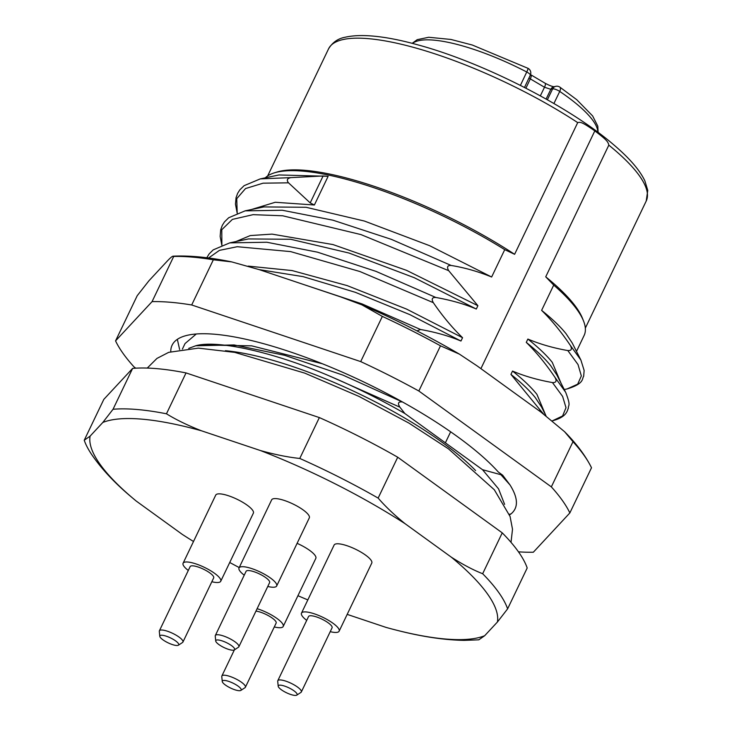 <?xml version="1.0" encoding="UTF-8"?>
<svg xmlns="http://www.w3.org/2000/svg" width="732" height="732" viewBox="0 0 732 732"><rect width="100%" height="100%" fill="white"/><g stroke="black" fill="none" stroke-linecap="round" stroke-linejoin="round"><path stroke-width="1.1" d="M193.504 541.488A224.385 58.889 25.6 0 1 182.369 534.452L136.17 501.017A224.385 58.889 25.6 0 1 90.091 436.153L102.828 422.456A224.385 58.889 25.6 0 1 201.465 430.791L260.409 450.537A224.385 58.889 25.6 0 1 405.125 523.728L451.324 557.171A224.385 58.889 25.6 0 1 497.403 622.035L484.666 635.724A224.385 58.889 25.6 0 1 397.842 630.517A224.385 58.889 25.6 0 1 386.029 627.397L347.188 614.386M307.833 599.911A224.385 58.889 25.6 0 1 297.933 595.702M239.208 567.565A224.385 58.889 25.6 0 1 229.729 562.487M274.29 626.94A20.871 5.481 -154.4 0 0 283.202 626.464L315.831 558.351A20.871 5.481 -154.4 0 0 309.663 550.4A20.871 5.481 -154.4 0 0 297.101 543.345M330.224 631.661A20.871 5.481 -154.4 0 0 334.442 632.402A20.871 5.481 -154.4 0 0 339.136 631.185L371.774 563.073A20.871 5.481 -154.4 0 0 360.812 552.029A20.871 5.481 -154.4 0 0 338.815 543.83A20.871 5.481 -154.4 0 0 334.121 545.038L301.483 613.151A20.871 5.481 -154.4 0 0 306.699 620.388M267.766 586.46A20.871 5.481 -154.4 0 0 276.669 585.993L309.307 517.872A20.871 5.481 -154.4 0 0 303.139 509.92A20.871 5.481 -154.4 0 0 283.842 500.295A20.871 5.481 -154.4 0 0 271.663 499.837L239.025 567.95A20.871 5.481 -154.4 0 0 244.232 575.187M211.832 581.739A20.871 5.481 -154.4 0 0 216.05 582.471A20.871 5.481 -154.4 0 0 220.735 581.263L253.373 513.15A20.871 5.481 -154.4 0 0 242.42 502.106A20.871 5.481 -154.4 0 0 220.414 493.899A20.871 5.481 -154.4 0 0 215.73 495.107L183.091 563.228A20.871 5.481 -154.4 0 0 188.298 570.466M220.735 581.263A20.871 5.481 -154.4 0 0 209.782 570.219A20.871 5.481 -154.4 0 0 187.776 562.02A20.871 5.481 -154.4 0 0 183.091 563.228M182.927 642.065L213.68 577.887A13.048 3.422 -154.4 0 0 206.836 570.978A13.048 3.422 -154.4 0 0 193.083 565.854A13.048 3.422 -154.4 0 0 190.146 566.605L159.393 630.792A13.048 3.422 25.6 0 1 162.33 630.042A13.048 3.422 25.6 0 1 179.075 637.096A13.048 3.422 25.6 0 1 182.927 642.065A13.048 3.422 25.6 0 1 182.552 642.486L178.388 645.203A10.44 2.736 25.6 0 1 176.348 645.478A10.44 2.736 25.6 0 1 162.952 639.832A10.44 2.736 25.6 0 1 159.796 636.3A10.44 2.736 25.6 0 1 162.211 635.248A10.44 2.736 25.6 0 1 175.607 640.893A10.44 2.736 25.6 0 1 178.388 645.203M159.796 636.3L159.311 631.35A13.048 3.422 25.6 0 1 159.393 630.792M283.202 626.464A20.871 5.481 -154.4 0 0 277.035 618.513A20.871 5.481 -154.4 0 0 257.115 608.695M222.263 681.492A10.44 2.736 25.6 0 1 224.669 680.449A10.44 2.736 25.6 0 1 238.065 686.094A10.44 2.736 25.6 0 1 240.846 690.404A10.44 2.736 25.6 0 1 238.806 690.679A10.44 2.736 25.6 0 1 225.41 685.024A10.44 2.736 25.6 0 1 222.263 681.492L221.769 676.551A13.048 3.422 25.6 0 1 221.86 675.993A13.048 3.422 25.6 0 1 224.788 675.233A13.048 3.422 25.6 0 1 241.533 682.297A13.048 3.422 25.6 0 1 245.385 687.266L276.138 623.088A13.048 3.422 -154.4 0 0 272.286 618.11A13.048 3.422 -154.4 0 0 255.962 611.101M245.385 687.266A13.048 3.422 25.6 0 1 245.01 687.677L240.846 690.404M339.136 631.185A20.871 5.481 -154.4 0 0 328.183 620.141A20.871 5.481 -154.4 0 0 306.177 611.943A20.871 5.481 -154.4 0 0 301.483 613.151M301.328 691.987L332.072 627.809A13.048 3.422 -154.4 0 0 325.228 620.901A13.048 3.422 -154.4 0 0 311.475 615.777A13.048 3.422 -154.4 0 0 308.547 616.536L277.794 680.714A13.048 3.422 25.6 0 1 280.722 679.964A13.048 3.422 25.6 0 1 297.467 687.019A13.048 3.422 25.6 0 1 301.328 691.987A13.048 3.422 25.6 0 1 300.943 692.408L296.78 695.126A10.44 2.736 25.6 0 1 294.74 695.4A10.44 2.736 25.6 0 1 281.344 689.754A10.44 2.736 25.6 0 1 278.197 686.223A10.44 2.736 25.6 0 1 280.612 685.17A10.44 2.736 25.6 0 1 293.999 690.825A10.44 2.736 25.6 0 1 296.78 695.126M278.197 686.223L277.712 681.272A13.048 3.422 25.6 0 1 277.794 680.714M276.669 585.993A20.871 5.481 -154.4 0 0 270.501 578.042A20.871 5.481 -154.4 0 0 251.204 568.407A20.871 5.481 -154.4 0 0 239.025 567.95M238.861 646.786L269.614 582.608A13.048 3.422 -154.4 0 0 265.762 577.639A13.048 3.422 -154.4 0 0 253.693 571.619A13.048 3.422 -154.4 0 0 246.08 571.335L215.336 635.513A13.048 3.422 25.6 0 1 218.264 634.763A13.048 3.422 25.6 0 1 235.009 641.818A13.048 3.422 25.6 0 1 238.861 646.786A13.048 3.422 25.6 0 1 238.486 647.207L234.322 649.924A10.44 2.736 25.6 0 1 232.282 650.199A10.44 2.736 25.6 0 1 218.886 644.553A10.44 2.736 25.6 0 1 215.73 641.022A10.44 2.736 25.6 0 1 218.145 639.969A10.44 2.736 25.6 0 1 231.541 645.624A10.44 2.736 25.6 0 1 234.322 649.924M215.73 641.022L215.245 636.071A13.048 3.422 25.6 0 1 215.336 635.513M484.666 635.724L478.81 639.823L464.042 640.372C444.351 640.024 422.291 636.739 397.842 630.517M451.324 557.171C462.871 564.564 473.311 570.082 482.663 573.723L502.243 532.859A234.826 61.625 -154.4 0 1 518.32 551.626A234.826 61.625 -154.4 0 1 527.196 567.986L507.615 608.85L497.403 622.035M482.663 573.723A234.826 61.625 25.6 0 1 507.615 608.85M475.59 470.566A169.595 44.506 -154.4 0 0 225.419 350.701M188.719 348.386L195.755 345.769C217.239 339.511 274.884 352.321 331.294 376.779C356.85 387.731 381.363 399.965 404.833 413.498L482.516 469.697L498.556 488.866L504.613 504.385M195.755 345.769L234.121 344.937L284.574 355.295L342.997 375.132L402.39 401.96C398.235 401.511 397.412 403.25 399.901 407.175L331.294 376.779M404.833 413.498L399.901 407.175M196.679 345.559L197.402 345.394M322.355 363.749L251.726 345.852L199.708 344.909L197.484 345.376M182.414 349.045L185.031 343.573L196.277 333.984M135.759 368.178L134.066 366.952A254.388 66.758 25.6 0 1 115.555 340.892L137.204 295.71L148.935 280.777L166.548 261.836C170.803 257.207 173.191 255.413 173.713 256.447L173.182 256.173C189.908 255.413 209.416 257.316 231.696 261.891L259.366 269.678L340.892 296.991L361.919 304.86C395.93 319.619 428.449 336.052 459.458 354.16L477.063 365.863L540.985 412.116L564.592 431.715C576.304 443.528 585.097 455.185 590.98 466.705A254.388 66.758 -154.4 0 0 572.991 441.698L564.592 431.715M231.696 261.891L213.341 259.787A254.388 66.758 -154.4 0 0 192.095 257.088A254.388 66.758 -154.4 0 0 173.713 256.447L152.064 301.63A254.388 66.758 25.6 0 1 191.692 304.979L360.702 361.599L382.351 316.407L361.919 304.86M213.341 259.787L191.692 304.979M459.458 354.16L440.49 345.815A254.388 66.758 -154.4 0 0 411.814 330.69A254.388 66.758 -154.4 0 0 382.351 316.407M440.49 345.815L418.841 390.998L551.342 486.881L572.991 441.698M551.342 486.881A254.388 66.758 25.6 0 1 569.853 512.94L591.502 467.757A254.388 66.758 -154.4 0 0 590.98 466.705M569.853 512.94L533.344 552.212A254.388 66.758 25.6 0 1 518.466 551.837M115.555 340.892L152.064 301.63M360.702 361.599A254.388 66.758 25.6 0 1 390.165 375.873A254.388 66.758 25.6 0 1 418.841 390.998M509.518 514.843L511 513.919C518.531 507.679 518.201 498.007 509.994 484.923L502.664 475.196L498.291 472.003A189.167 49.648 -154.4 0 0 377.996 388.967A189.167 49.648 -154.4 0 0 172.112 345.184A189.167 49.648 -154.4 0 0 170.766 351.644M511 513.919L509.307 514.294M502.664 475.196L482.516 469.697M501.164 475.013L509.994 484.923M177.336 339.337L179.624 349.484M445.44 442.686L450.647 431.816M480.906 368.644L594.823 130.882C606.371 139.656 608.036 141.56 608.823 145.137L545.724 276.824A176.119 46.217 25.6 0 1 576.395 307.586A176.119 46.217 25.6 0 1 582.562 318.521L583.569 321.073A178.205 46.766 -154.4 0 0 577.328 310.011A178.205 46.766 -154.4 0 0 553.712 285.096L545.724 276.824M541.616 310.359C551.827 320.424 561.389 332.09 570.292 345.339L580.897 360.053L572.204 342.951L566.01 333.646C560.309 326.563 552.175 318.804 541.616 310.359L553.712 285.096M570.292 345.339C572.332 349.027 571.509 350.765 567.803 350.555C553.355 348.029 540.042 344.196 527.864 339.062C538.441 347.48 546.575 355.23 552.257 362.331L560.941 383.01M565.131 391.254L556.869 374.994L550.674 365.652C544.974 358.57 536.84 350.811 526.271 342.384L527.864 339.062M526.271 342.384C536.272 352.174 545.843 363.841 554.975 377.373C556.979 381.043 556.137 382.781 552.459 382.571C537.471 379.89 524.167 376.056 512.528 371.06C523.096 379.496 531.231 387.265 536.922 394.356L545.605 415.017M546.008 415.822L541.561 407.056L535.33 397.677C529.639 390.577 521.513 382.818 510.927 374.4L512.528 371.06M510.927 374.4L539.621 409.38L540.673 411.896M416.984 330.882L420.534 329.501C435.723 332.209 449.201 336.052 460.959 341.039L409.838 314.623L355.313 292.306L303.139 276.641L259.229 269.632M248.185 266.109L292.059 270.556L347.169 285.608L406.498 309.06L462.56 337.708L460.959 341.039M462.56 337.708C452.275 327.78 442.521 316.096 433.317 302.664C431.285 299.004 432.127 297.274 435.851 297.476C451.003 300.157 464.491 304.009 476.303 309.032L414.266 277.702L349.027 253.043L290.668 239.273L248.459 238.934L229.692 242.878L266.86 242.246L317.505 252.174L376.01 271.38L435.851 297.476M235.914 241.569L250.262 235.576L272.039 234.112L332.978 244.57L406.461 270.318L477.895 305.702L476.303 309.032M477.895 305.702L448.689 270.675C446.612 266.997 447.444 265.258 451.177 265.469C464.637 267.656 478.124 271.499 491.639 277.007L429.638 245.696L364.417 221.055L306.067 207.284L263.849 206.918L245.092 210.862L282.268 210.24L332.895 220.176L391.373 239.364L451.177 265.469M594.823 130.882C582.846 122.628 580.659 121.741 577.713 122.619L514.614 254.306L504.741 249.658L491.639 277.007M304.796 284.894L362.102 303.936L420.534 329.501M208.583 257.993L219.426 250.371L237.241 246.711L290.641 251.607L359.879 271.517L433.317 302.664M206.781 257.755L209.142 253.913L213.195 249.877L229.692 242.896M221.869 245.138L221.778 229.729L232.401 219.39L253.107 214.659L282.698 215.784L360.958 234.588L448.689 270.675M221.823 245.156L220.149 236.427L220.725 229.711L222.263 225.419L224.468 221.906L228.695 217.743L245.092 210.862M237.205 213.131L236.747 198.674L245.531 188.554L263.072 183.183L288.509 182.826C286.358 180.063 287.191 178.324 290.997 177.62L323.105 175.982L328.137 176.302L278.947 174.957M251.25 209.572L275.241 202.27L314.385 204.997L310.203 202.901L288.509 182.826M504.741 249.658A178.205 46.766 -154.4 0 0 372.954 187.392A178.205 46.766 -154.4 0 0 274.262 172.88A178.205 46.766 -154.4 0 0 265.313 177.83M274.262 172.88L276.879 172.066A176.119 46.217 25.6 0 1 374.409 186.404A176.119 46.217 25.6 0 1 514.614 254.306M539.621 409.38L543.51 413.964M552.459 382.571L562.615 396.424L566.01 407.706L562.588 415.968L552.431 420.808M554.975 377.373L565.653 392.26C571.189 406.681 568.233 404.393 568.343 408.246C567.172 410.286 567.346 417.084 551.882 420.927M567.803 350.555L578.024 364.554L581.345 375.928L577.676 384.181L567.108 388.939C584.841 383.495 581.757 378.645 583.651 376.367L584.136 370.456L580.906 360.089M576.496 351.387L584.127 335.448A178.205 46.766 -154.4 0 0 583.569 321.073M598.117 132.428L597.788 126.124L592.627 115.931L576.706 99.671L559.824 87.099A5.216 5.216 0 0 0 555.725 86.339A5.216 4.785 -103 0 0 552.623 88.883A5.216 1.391 25.7 0 1 559.733 91.436L553.914 103.514M527.992 68.323A5.216 0.613 -62.6 0 1 526.747 71.992A5.216 1.382 25.3 0 1 530.297 75.186A5.216 5.216 0 0 0 527.992 68.323L472.332 45.036L450.939 39.455L428.742 37.268L417.231 39.665L412.162 43.334M237.168 213.14L235.466 204.109L236.07 197.649L237.616 193.376L239.812 189.881L244.095 185.681L260.281 178.882L290.997 177.62M502.243 532.859L397.723 457.226A234.826 61.625 -154.4 0 0 319.353 417.579L186.038 372.917A234.826 61.625 -154.4 0 0 132.62 368.406L103.816 399.379L84.235 440.252L90.091 436.153M397.723 457.226L378.142 498.089C385.499 506.59 394.493 515.136 405.125 523.728M260.409 450.537C275.031 454.609 288.152 457.253 299.772 458.452L319.353 417.579M299.772 458.452A234.826 61.625 25.6 0 1 378.142 498.089M186.038 372.917L166.457 413.79C176.147 419.775 187.822 425.438 201.465 430.791M102.828 422.456L113.03 409.28L132.62 368.406M113.03 409.28A234.826 61.625 25.6 0 1 136.921 409.49A234.826 61.625 25.6 0 1 166.457 413.79M136.17 501.017L129.811 495.683C113.734 482.031 100.888 468.114 91.271 453.922A234.826 61.625 25.6 0 1 84.235 440.252M314.385 204.997L328.137 176.302M577.713 122.619A176.119 46.217 -154.4 0 0 328.558 48.843C332.511 42.374 338.038 38.512 345.147 37.241C363.886 32.922 391.593 37.542 417.697 44.817C482.507 62.211 569.386 106.46 613.553 144.661C629.319 158.03 639.759 170.089 644.865 180.85L647.765 190.384L646.219 201.035A176.119 46.217 -154.4 0 0 639.494 175.9A176.119 46.217 -154.4 0 0 613.928 149.365A176.119 46.217 -154.4 0 0 608.823 145.137M597.843 132.227A103.56 27.175 -154.4 0 0 566.513 96.166A103.56 27.175 -154.4 0 0 559.733 91.436A5.216 2.471 124 0 0 559.824 87.099M555.725 86.339L553.914 86.76A5.216 4.785 77 0 0 550.812 89.304L552.623 88.883L547.38 99.762M520.415 85.379L526.747 71.992A103.56 27.175 -154.4 0 0 412.491 43.417M528.98 77.976L530.316 78.882L525.915 88.179M530.956 74.884A5.216 1.574 120.5 0 1 530.316 78.882L544.498 87.245A5.216 1.574 -59.5 0 0 545.13 83.247M540.344 95.846L544.498 87.245L550.812 89.304L546.118 99.049M310.203 202.901L323.105 175.982M234.359 649.906L221.86 675.993M511.018 542.348L512.51 529.263L510.076 516.463L494.32 489.763L448.469 448.853L408.932 423.096L358.982 396.415L304.768 373.128L234.725 352.385L198.372 348.13L168.699 352.348L156.941 358.424L147.269 368.068M267.674 175.909L328.558 48.843M585.335 328.11L646.219 201.035M564.262 389.534L567.108 388.939M524.496 87.447L530.297 75.186M530.526 74.627L545.111 83.238C549.393 85.498 552.431 86.66 554.216 86.715M279.102 174.93L260.345 178.873"/></g></svg>
